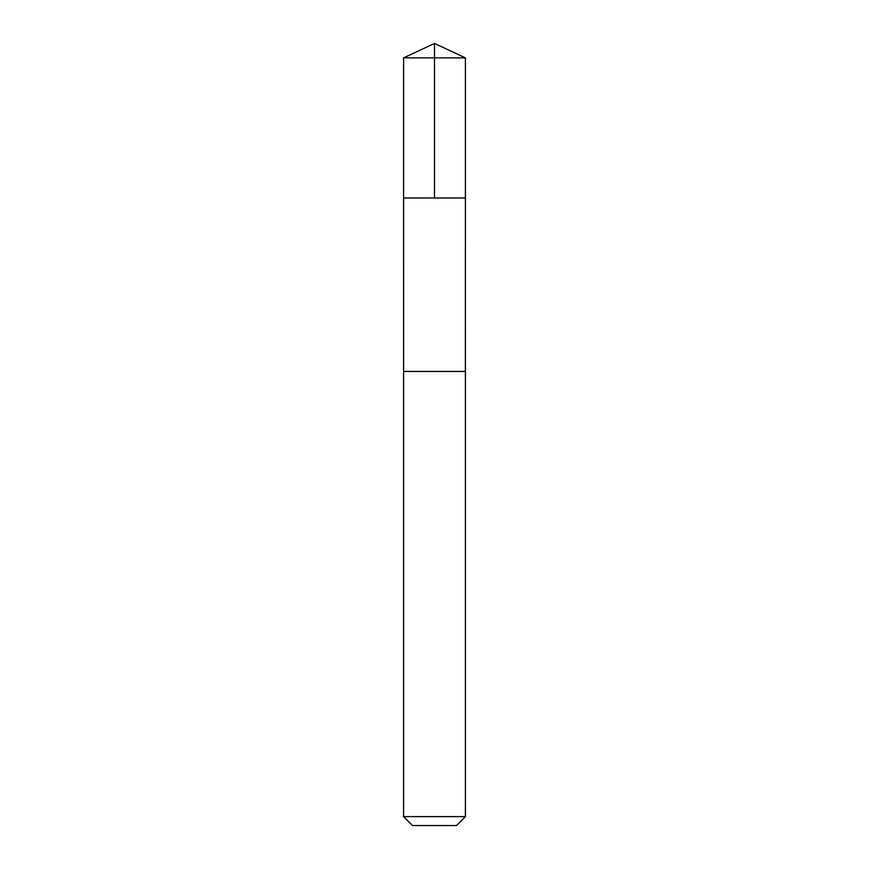 <?xml version="1.0" encoding="UTF-8"?>
<svg xmlns="http://www.w3.org/2000/svg" width="869" height="869" viewBox="0 0 869 869"><rect width="100%" height="100%" fill="white"/><g stroke="black" fill="none" stroke-linecap="round" stroke-linejoin="round"><path stroke-width="0.65" stroke-dasharray="4.34 3.26" d="M461.96 197.98L403.596 197.98L461.96 197.98M403.596 57.865L465.404 57.865M461.96 371.432L403.596 371.432L461.96 371.432M403.596 816.632L465.404 816.632M412.514 825.55L456.486 825.55"/><path stroke-width="1.3" d="M403.596 197.98L465.404 197.98L465.404 57.865L403.596 57.865L403.596 197.98L465.404 197.98L465.393 371.432L403.607 371.432L403.596 197.98M407.029 371.432L403.596 371.432L403.596 816.632L465.404 816.632L465.404 371.432L407.029 371.432M465.404 816.632L456.486 825.55L412.514 825.55L403.596 816.632M434.5 197.98L434.5 43.45L403.596 57.865M434.5 43.45L465.404 57.865"/></g></svg>
